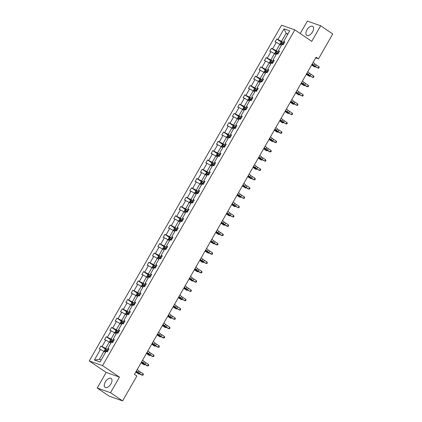 <?xml version="1.0" encoding="UTF-8"?>
<svg xmlns="http://www.w3.org/2000/svg" width="422" height="422" viewBox="0 0 422 422"><rect width="100%" height="100%" fill="white"/><g stroke="black" fill="none" stroke-linecap="round" stroke-linejoin="round"><path stroke-width="0.63" d="M110.949 383.893A5.402 2.901 -55.8 0 0 111.181 378.444A5.402 2.901 -55.8 0 0 105.342 381.931A5.402 2.901 -55.8 0 0 105.11 387.38A5.402 2.901 -55.8 0 0 110.949 383.893M312.554 31.872A5.402 2.901 -55.8 0 0 312.786 26.422A5.402 2.901 -55.8 0 0 306.947 29.904A5.402 2.901 -55.8 0 0 306.72 35.353A5.402 2.901 -55.8 0 0 312.554 31.872M97.224 388.034L110.527 392.697L119.463 377.104L106.154 372.436L97.224 388.034L109.293 396.237L122.602 400.9L136.865 375.997L134.449 374.356L316.073 57.228L318.489 58.864L332.747 33.966L320.673 25.763L307.369 21.1L300.237 33.549M106.154 372.436L89.253 360.958L281.532 25.214L294.841 29.878L102.557 365.621L89.253 360.958M110.527 392.697L122.602 400.9M105.542 352.417L103.965 351.347L99.355 359.402L94.38 359.998L100.425 349.442L99.223 349.02L100.927 346.035L105.658 349.252M103.965 351.347L100.425 349.442M110.87 343.112L109.293 342.042L105.674 348.366L100.927 346.035M102.135 346.457L105.753 340.137L104.55 339.715L106.26 336.73L110.991 339.947M116.198 333.813L114.62 332.736L111.002 339.061L106.26 336.73M107.462 337.152L111.081 330.832L109.878 330.41L111.587 327.425L116.319 330.642M121.531 324.507L119.948 323.431L116.33 329.756L111.587 327.425M112.79 327.847L116.414 321.527L115.206 321.105L116.915 318.119L121.647 321.337M126.858 315.202L125.281 314.132L121.657 320.451L116.915 318.119M118.118 318.547L121.742 312.222L120.534 311.8L122.243 308.82L126.975 312.032M132.186 305.897L130.609 304.826L126.985 311.146L122.243 308.82M123.451 309.242L127.069 302.917L125.867 302.495L127.571 299.514L132.302 302.727M137.514 296.592L135.937 295.521L132.318 301.841L127.571 299.514M128.779 299.936L132.397 293.612L131.195 293.19L132.904 290.209L137.635 293.422M142.842 287.287L141.264 286.216L137.646 292.536L132.904 290.209M134.106 290.631L137.725 284.307L136.522 283.885L138.231 280.904L142.963 284.117M148.175 277.982L146.592 276.911L142.974 283.231L138.231 280.904M139.434 281.326L143.058 275.002L141.85 274.58L143.559 271.599L148.291 274.812M153.502 268.677L151.925 267.606L148.301 273.931L143.559 271.599M144.762 272.021L148.386 265.696L147.178 265.274L148.887 262.294L153.619 265.507M158.83 259.372L157.253 258.301L153.629 264.626L148.887 262.294M150.095 262.716L153.713 256.397L152.511 255.969L154.215 252.989L158.946 256.201M164.158 250.067L162.581 248.996L158.962 255.321L154.215 252.989M155.423 253.411L159.041 247.092L157.839 246.67L159.548 243.684L164.279 246.902M169.486 240.762L167.909 239.691L164.29 246.015L159.548 243.684M160.75 244.106L164.369 237.786L163.166 237.364L164.875 234.379L169.607 237.597M174.819 231.462L173.236 230.386L169.618 236.71L164.875 234.379M166.078 234.801L169.702 228.481L168.494 228.059L170.203 225.074L174.935 228.291M180.147 222.157L178.569 221.081L174.945 227.405L170.203 225.074M171.406 225.496L175.03 219.176L173.822 218.754L175.531 215.774L180.263 218.986M185.474 212.852L183.897 211.781L180.273 218.1L175.531 215.774M176.739 216.196L180.358 209.871L179.155 209.449L180.859 206.469L185.59 209.681M190.802 203.546L189.225 202.476L185.606 208.795L180.859 206.469M182.067 206.891L185.685 200.566L184.483 200.144L186.192 197.164L190.923 200.376M196.13 194.241L194.553 193.17L190.934 199.49L186.192 197.164M187.394 197.586L191.013 191.261L189.81 190.839L191.519 187.859L196.251 191.071M201.463 184.936L199.88 183.865L196.262 190.185L191.519 187.859M192.722 188.281L196.346 181.956L195.138 181.534L196.847 178.553L201.579 181.766M206.791 175.631L205.213 174.56L201.589 180.88L196.847 178.553M198.05 178.975L201.674 172.651L200.466 172.229L202.175 169.248L206.907 172.461M212.118 166.326L210.541 165.255L206.917 171.58L202.175 169.248M203.383 169.67L207.002 163.346L205.799 162.924L207.503 159.943L212.234 163.156M217.446 157.021L215.869 155.95L212.25 162.275L207.503 159.943M208.711 160.365L212.329 154.046L211.127 153.624L212.836 150.638L217.567 153.851M222.774 147.716L221.197 146.645L217.578 152.97L212.836 150.638M214.038 151.06L217.657 144.741L216.454 144.319L218.163 141.333L222.895 144.551M228.107 138.411L226.524 137.34L222.906 143.665L218.163 141.333M219.366 141.755L222.99 135.436L221.782 135.014L223.491 132.028L228.223 135.246M233.435 129.111L231.857 128.035L228.233 134.36L223.491 132.028M224.694 132.45L228.318 126.131L227.11 125.709L228.819 122.723L233.551 125.941M238.762 119.806L237.185 118.73L233.561 125.054L228.819 122.723M230.027 123.145L233.646 116.825L232.443 116.403L234.147 113.423L238.878 116.636M244.09 110.501L242.513 109.43L238.894 115.749L234.147 113.423M235.355 113.845L238.973 107.52L237.771 107.098L239.48 104.118L244.211 107.33M249.418 101.196L247.841 100.125L244.222 106.444L239.48 104.118M240.682 104.54L244.301 98.215L243.098 97.793L244.807 94.813L249.539 98.025M254.751 91.89L253.168 90.82L249.55 97.139L244.807 94.813M246.01 95.235L249.634 88.91L248.426 88.488L250.135 85.508L254.867 88.72M260.079 82.585L258.501 81.515L254.877 87.834L250.135 85.508M251.338 85.93L254.962 79.605L253.754 79.183L255.463 76.203L260.195 79.415M265.406 73.28L263.829 72.209L260.205 78.529L255.463 76.203M256.671 76.625L260.29 70.3L259.087 69.878L260.791 66.898L265.522 70.11M270.734 63.975L269.157 62.904L265.538 69.229L260.791 66.898M261.999 67.32L265.617 60.995L264.415 60.573L266.124 57.592L270.855 60.805M276.062 54.67L274.485 53.599L270.866 59.924L266.124 57.592M267.326 58.014L270.945 51.695L269.742 51.273L271.452 48.287L276.183 51.5M281.395 45.365L279.812 44.294L276.194 50.619L271.452 48.287M272.654 48.709L276.278 42.39L275.07 41.968L276.779 38.982L281.511 42.2M287.714 34.335L286.132 33.259L281.521 41.314L276.779 38.982M277.982 39.404L284.032 28.849L289.714 30.838L283.668 41.398L284.871 41.82L283.162 44.801L281.959 44.379L278.335 50.703L279.543 51.125L277.834 54.106L276.632 53.684L273.008 60.008L274.216 60.43L272.507 63.411L271.299 62.989L267.68 69.314L268.883 69.735L267.179 72.716L265.971 72.294L262.352 78.613L263.555 79.041L261.846 82.021L260.643 81.599L257.024 87.918L258.227 88.34L256.518 91.326L255.315 90.904L251.691 97.224L252.899 97.646L251.19 100.631L249.988 100.209L246.364 106.529L247.572 106.951L245.862 109.936L244.654 109.514L241.036 115.834L242.239 116.256L240.535 119.236L239.327 118.814L235.708 125.139L236.911 125.561L235.202 128.541L233.999 128.119L230.38 134.444L231.583 134.866L229.874 137.846L228.671 137.424L225.047 143.749L226.255 144.171L224.546 147.151L223.343 146.729L219.72 153.054L220.928 153.476L219.218 156.457L218.01 156.035L214.392 162.359L215.595 162.781L213.891 165.762L212.683 165.34L209.064 171.664L210.267 172.086L208.558 175.067L207.355 174.645L203.736 180.964L204.939 181.386L203.23 184.372L202.027 183.95L198.403 190.269L199.611 190.691L197.902 193.677L196.699 193.255L193.076 199.574L194.284 199.996L192.574 202.982L191.366 202.56L187.748 208.879L188.95 209.301L187.247 212.287L186.039 211.865L182.42 218.185L183.623 218.607L181.914 221.587L180.711 221.165L177.092 227.49L178.295 227.912L176.586 230.892L175.383 230.47L171.759 236.795L172.967 237.217L171.258 240.197L170.055 239.775L166.432 246.1L167.639 246.522L165.93 249.502L164.722 249.08L161.104 255.405L162.306 255.827L160.603 258.807L159.395 258.385L155.776 264.71L156.979 265.132L155.27 268.112L154.067 267.69L150.448 274.015L151.651 274.437L149.942 277.418L148.739 276.996L145.115 283.315L146.323 283.737L144.614 286.723L143.411 286.301L139.787 292.62L140.995 293.042L139.286 296.028L138.078 295.606L134.46 301.925L135.662 302.347L133.959 305.333L132.751 304.911L129.132 311.23L130.335 311.652L128.626 314.638L127.423 314.216L123.804 320.535L125.007 320.957L123.298 323.938L122.095 323.516L118.471 329.84L119.679 330.262L117.97 333.243L116.767 332.821L113.143 339.146L114.351 339.568L112.642 342.548L111.434 342.126L107.816 348.451L109.018 348.873L107.315 351.853L106.107 351.431L100.061 361.992L94.38 359.998M107.816 348.451L108.654 349.516M104.26 351.552L104.113 351.209L105.136 349.421L106.196 349.078L108.285 350.16L105.674 348.366M109.293 342.042L105.753 340.137M113.143 339.146L113.982 340.211M109.593 342.247L109.44 341.904L110.464 340.116L111.524 339.773L113.613 340.855L111.002 339.061M114.62 332.736L111.081 330.832M118.471 329.84L119.31 330.906M118.951 331.534L116.33 329.756M119.948 323.431L116.414 321.527M123.804 320.535L124.638 321.601M124.279 322.229L121.657 320.451M125.281 314.132L121.742 312.222M129.132 311.23L129.965 312.296M129.607 312.924L126.985 311.146M130.609 304.826L127.069 302.917M134.46 301.925L135.298 302.991M130.904 305.027L130.757 304.689L131.78 302.896L132.84 302.553L134.929 303.634L132.318 301.841M135.937 295.521L132.397 293.612M139.787 292.62L140.626 293.686M136.237 295.722L136.084 295.384L137.108 293.591L138.168 293.248L140.257 294.329L137.646 292.536M141.264 286.216L137.725 284.307M145.115 283.315L145.954 284.381M145.595 285.014L142.974 283.231M146.592 276.911L143.058 275.002M150.448 274.015L151.282 275.075M150.923 275.708L148.301 273.931M151.925 267.606L148.386 265.696M155.776 264.71L156.609 265.776M152.221 267.806L152.068 267.469L153.096 265.681L154.157 265.332L156.24 266.419L153.629 264.626M157.253 258.301L153.713 256.397M161.104 255.405L161.942 256.47M157.548 258.501L157.401 258.164L158.424 256.376L159.484 256.033L161.573 257.114L158.962 255.321M162.581 248.996L159.041 247.092M166.432 246.1L167.27 247.165M166.906 247.793L164.29 246.015M167.909 239.691L164.369 237.786M171.759 236.795L172.598 237.86M172.239 238.488L169.618 236.71M173.236 230.386L169.702 228.481M177.092 227.49L177.926 228.555M177.567 229.183L174.945 227.405M178.569 221.081L175.03 219.176M182.42 218.185L183.253 219.25M178.865 221.286L178.712 220.943L179.74 219.155L180.801 218.812L182.884 219.894L180.273 218.1M183.897 211.781L180.358 209.871M187.748 208.879L188.587 209.945M184.192 211.981L184.045 211.638L185.068 209.85L186.128 209.507L188.217 210.589L185.606 208.795M189.225 202.476L185.685 200.566M193.076 199.574L193.914 200.64M193.55 201.273L190.934 199.49M194.553 193.17L191.013 191.261M198.403 190.269L199.242 191.335M198.883 191.968L196.262 190.185M199.88 183.865L196.346 181.956M203.736 180.964L204.57 182.03M204.211 182.663L201.589 180.88M205.213 174.56L201.674 172.651M209.064 171.664L209.898 172.725M209.539 173.358L206.917 171.58M210.541 165.255L207.002 163.346M214.392 162.359L215.231 163.425M214.867 164.052L212.25 162.275M215.869 155.95L212.329 154.046M219.72 153.054L220.558 154.12M220.194 154.747L217.578 152.97M221.197 146.645L217.657 144.741M225.047 143.749L225.886 144.815M225.527 145.442L222.906 143.665M226.524 137.34L222.99 135.436M230.38 134.444L231.214 135.509M230.855 136.137L228.233 134.36M231.857 128.035L228.318 126.131M235.708 125.139L236.542 126.204M236.183 126.832L233.561 125.054M237.185 118.73L233.646 116.825M241.036 115.834L241.875 116.899M241.511 117.527L238.894 115.749M242.513 109.43L238.973 107.52M246.364 106.529L247.202 107.594M246.838 108.222L244.222 106.444M247.841 100.125L244.301 98.215M251.691 97.224L252.53 98.289M248.141 100.325L247.988 99.988L249.012 98.194L250.077 97.851L252.161 98.933L249.55 97.139M253.168 90.82L249.634 88.91M257.024 87.918L257.858 88.984M253.469 91.02L253.316 90.683L254.345 88.889L255.405 88.546L257.489 89.628L254.877 87.834M258.501 81.515L254.962 79.605M262.352 78.613L263.186 79.679M258.797 81.715L258.644 81.377L259.672 79.589L260.733 79.241L262.816 80.322L260.205 78.529M263.829 72.209L260.29 70.3M267.68 69.314L268.519 70.374M268.155 71.007L265.538 69.229M269.157 62.904L265.617 60.995M273.008 60.008L273.846 61.074M273.482 61.702L270.866 59.924M274.485 53.599L270.945 51.695M278.335 50.703L279.174 51.769M274.785 53.8L274.632 53.462L275.656 51.674L276.721 51.331L278.805 52.412L276.194 50.619M279.812 44.294L276.278 42.39M283.668 41.398L284.502 42.464M119.463 377.104L102.557 365.621M294.841 29.878L311.742 41.361L320.673 25.763M315.693 57.888L318.489 58.864M99.355 359.402L101.18 360.04M280.113 44.5L279.96 44.157L280.989 42.369L282.049 42.026L284.133 43.107L281.521 41.314M287.962 33.902L286.132 33.259L284.032 28.849M313.113 62.393L314.765 63.859A3.46 0.411 -150.2 0 0 316.263 64.93L318.953 66.629L318.098 68.121L318.89 68.09L319.232 67.494L318.953 66.629M312.259 63.886L313.91 65.352A3.46 0.411 -150.2 0 0 315.408 66.423L318.098 68.121L314.796 66.296A5.191 0.617 29.8 0 1 312.554 64.693L312.053 64.244M283.484 44.241L281.727 43.292L281.316 44.009L282.239 44.479M282.012 44.479L282.423 43.767L283.431 44.331M311.626 64.993A3.46 0.411 29.8 0 1 311.9 65.194L314.954 67.109L313.045 65.684A5.191 0.617 -150.2 0 0 311.742 64.782M315.477 66.723L314.954 67.109L315.255 66.586M307.786 71.698L309.437 73.164A3.46 0.411 -150.2 0 0 310.93 74.235L313.625 75.934L312.771 77.426L313.562 77.395L313.899 76.799L313.625 75.934M306.931 73.185L308.582 74.657A3.46 0.411 -150.2 0 0 310.08 75.728L312.771 77.426L309.468 75.601A5.191 0.617 29.8 0 1 307.227 73.998L306.72 73.549M302.458 81.003L304.109 82.469A3.46 0.411 -150.2 0 0 305.602 83.54L308.297 85.239L307.443 86.732L308.229 86.7L308.572 86.104L308.297 85.239M301.603 82.49L303.254 83.962A3.46 0.411 -150.2 0 0 304.747 85.033L307.443 86.732L306.831 86.605L304.141 84.906A5.191 0.617 29.8 0 1 301.894 83.303L301.392 82.854M278.156 53.547L276.399 52.597L275.988 53.314L276.911 53.784M276.684 53.784L277.096 53.066L278.103 53.636M306.293 74.298A3.46 0.411 29.8 0 1 306.572 74.499L309.627 76.414L307.717 74.984A5.191 0.617 -150.2 0 0 306.414 74.087M310.144 76.029L309.627 76.414L309.927 75.891M269.458 63.105L269.305 62.767L270.328 60.979L271.388 60.631L273.477 61.717M272.828 62.846L271.072 61.902L270.66 62.62L271.578 63.089M271.357 63.089L271.763 62.372L272.776 62.941M300.965 83.603A3.46 0.411 29.8 0 1 301.245 83.804L304.299 85.719L302.389 84.289A5.191 0.617 -150.2 0 0 301.086 83.392M304.816 85.334L304.299 85.719L304.6 85.197M297.125 90.308L298.776 91.774A3.46 0.411 -150.2 0 0 300.274 92.845L302.964 94.544L302.115 96.037L302.901 96.005L303.244 95.409L302.964 94.544M296.27 91.796L297.921 93.267A3.46 0.411 -150.2 0 0 299.42 94.333L302.115 96.037L298.813 94.211A5.191 0.617 29.8 0 1 296.566 92.608L296.065 92.16M264.125 72.41L263.977 72.072L265 70.284L266.06 69.936L268.149 71.023M267.501 72.151L265.739 71.207L265.332 71.919L266.25 72.389M266.029 72.394L266.435 71.677L267.448 72.246M295.637 92.909A3.46 0.411 29.8 0 1 295.912 93.104L298.971 95.024L297.062 93.594A5.191 0.617 -150.2 0 0 295.759 92.698M299.488 94.639L298.971 95.024L299.272 94.502M291.797 99.613L293.448 101.08A3.46 0.411 -150.2 0 0 294.946 102.15L297.637 103.849L296.782 105.342L297.573 105.31L297.916 104.709L297.637 103.849M290.943 101.101L292.594 102.572A3.46 0.411 -150.2 0 0 294.092 103.638L296.782 105.342L293.485 103.517A5.191 0.617 29.8 0 1 291.238 101.913L290.737 101.465M262.167 81.457L260.411 80.512L260.005 81.224L260.923 81.694M260.696 81.699L261.107 80.982L262.115 81.551M290.31 102.208A3.46 0.411 29.8 0 1 290.584 102.409L292.499 103.838L293.643 104.329L291.729 102.899A5.191 0.617 -150.2 0 0 290.426 102.003M294.16 103.944L293.643 104.329L293.939 103.801M286.469 108.913L288.12 110.385A3.46 0.411 -150.2 0 0 289.619 111.455L292.309 113.154L291.454 114.647L292.246 114.61L292.588 114.014L292.309 113.154M285.615 110.406L287.266 111.877A3.46 0.411 -150.2 0 0 288.764 112.943L291.454 114.647L288.152 112.822A5.191 0.617 29.8 0 1 285.91 111.218L285.409 110.77M256.84 90.762L255.083 89.817L254.672 90.53L255.595 90.999M255.368 91.004L255.779 90.287L256.787 90.857M284.982 111.513A3.46 0.411 29.8 0 1 285.256 111.714L288.31 113.634L286.401 112.205A5.191 0.617 -150.2 0 0 285.098 111.308M288.833 113.249L288.31 113.634L288.611 113.107M281.142 118.218L282.793 119.69A3.46 0.411 -150.2 0 0 284.286 120.761L286.981 122.459L286.127 123.952L286.918 123.915L287.255 123.319L286.981 122.459M280.287 119.711L281.938 121.177A3.46 0.411 -150.2 0 0 283.436 122.248L286.127 123.952L282.824 122.122A5.191 0.617 29.8 0 1 280.583 120.518L280.076 120.075M251.512 100.067L249.755 99.117L249.344 99.835L250.267 100.304M250.04 100.309L250.452 99.592L251.459 100.162M279.649 120.819A3.46 0.411 29.8 0 1 279.928 121.019L281.838 122.449L282.983 122.934L281.073 121.51A5.191 0.617 -150.2 0 0 279.77 120.613M283.5 122.549L282.983 122.934L283.283 122.412M275.814 127.523L277.465 128.995A3.46 0.411 -150.2 0 0 278.958 130.06L281.653 131.764L280.799 133.252L281.585 133.22L281.928 132.624L281.653 131.764M274.959 129.016L276.61 130.482A3.46 0.411 -150.2 0 0 278.103 131.553L280.799 133.252L280.187 133.13L277.497 131.427A5.191 0.617 29.8 0 1 275.249 129.823L274.748 129.38M242.814 109.63L242.661 109.287L243.684 107.499L244.744 107.156L246.833 108.238M246.184 109.372L244.428 108.422L244.016 109.14L244.934 109.609M244.713 109.614L245.119 108.897L246.131 109.467M274.321 130.124A3.46 0.411 29.8 0 1 274.601 130.324L276.51 131.754L277.655 132.239L275.745 130.815A5.191 0.617 -150.2 0 0 274.442 129.918M278.172 131.854L277.655 132.239L277.956 131.717M270.481 136.828L272.132 138.3A3.46 0.411 -150.2 0 0 273.63 139.365L276.32 141.069L275.471 142.557L276.257 142.525L276.6 141.929L276.32 141.069M269.626 138.321L271.277 139.787A3.46 0.411 -150.2 0 0 272.776 140.858L275.471 142.557L274.859 142.436L272.169 140.732A5.191 0.617 29.8 0 1 269.922 139.128L269.421 138.685M237.48 118.935L237.333 118.593L238.356 116.804L239.416 116.461L241.505 117.543M240.857 118.677L239.095 117.727L238.688 118.445L239.606 118.914M239.385 118.914L239.791 118.202L240.804 118.772M268.993 139.429A3.46 0.411 29.8 0 1 269.268 139.629L272.327 141.544L270.418 140.12A5.191 0.617 -150.2 0 0 269.115 139.223M272.844 141.159L272.327 141.544L272.628 141.022M265.153 146.133L266.804 147.605A3.46 0.411 -150.2 0 0 268.302 148.671L270.993 150.374L270.138 151.862L270.929 151.83L271.272 151.234L270.993 150.374M264.299 147.626L265.95 149.093A3.46 0.411 -150.2 0 0 267.448 150.163L270.138 151.862L269.531 151.741L266.841 150.037A5.191 0.617 29.8 0 1 264.594 148.433L264.093 147.985M259.825 155.438L261.476 156.905A3.46 0.411 -150.2 0 0 262.975 157.976L265.665 159.674L264.81 161.167L265.602 161.135L265.944 160.539L265.665 159.674M258.971 156.931L260.622 158.398A3.46 0.411 -150.2 0 0 262.12 159.469L264.81 161.167L261.508 159.342A5.191 0.617 29.8 0 1 259.266 157.738L258.765 157.29M254.498 164.744L256.149 166.21A3.46 0.411 -150.2 0 0 257.642 167.281L260.337 168.979L259.483 170.472L260.274 170.441L260.611 169.844L260.337 168.979M253.643 166.236L255.294 167.703A3.46 0.411 -150.2 0 0 256.792 168.774L259.483 170.472L256.18 168.647A5.191 0.617 29.8 0 1 253.938 167.043L253.432 166.595M249.17 174.049L250.821 175.515A3.46 0.411 -150.2 0 0 252.314 176.586L255.009 178.284L254.155 179.777L254.941 179.746L255.284 179.15L255.009 178.284M248.315 175.536L249.966 177.008A3.46 0.411 -150.2 0 0 251.459 178.079L254.155 179.777L253.543 179.651L250.853 177.952A5.191 0.617 29.8 0 1 248.605 176.349L248.104 175.9M243.837 183.354L245.488 184.82A3.46 0.411 -150.2 0 0 246.986 185.891L249.676 187.59L248.827 189.082L249.613 189.051L249.956 188.455L249.676 187.59M242.982 184.841L244.633 186.313A3.46 0.411 -150.2 0 0 246.131 187.384L248.827 189.082L248.215 188.956L245.525 187.257A5.191 0.617 29.8 0 1 243.278 185.654L242.777 185.205M238.509 192.659L240.16 194.125A3.46 0.411 -150.2 0 0 241.658 195.196L244.349 196.895L243.494 198.387L244.285 198.356L244.628 197.76L244.349 196.895M237.655 194.146L239.306 195.618A3.46 0.411 -150.2 0 0 240.804 196.684L243.494 198.387L240.197 196.562A5.191 0.617 29.8 0 1 237.95 194.959L237.449 194.51M233.181 201.964L234.832 203.43A3.46 0.411 -150.2 0 0 236.331 204.501L239.021 206.2L238.166 207.693L238.957 207.656L239.3 207.06L239.021 206.2M232.327 203.451L233.978 204.923A3.46 0.411 -150.2 0 0 235.476 205.989L238.166 207.693L234.864 205.867A5.191 0.617 29.8 0 1 232.622 204.264L232.121 203.815M227.854 211.264L229.505 212.735A3.46 0.411 -150.2 0 0 230.998 213.806L233.693 215.505L232.838 216.998L233.63 216.961L233.967 216.365L233.693 215.505M226.999 212.757L228.65 214.228A3.46 0.411 -150.2 0 0 230.148 215.294L232.838 216.998L229.536 215.173A5.191 0.617 29.8 0 1 227.294 213.569L226.788 213.121M222.526 220.569L224.177 222.041A3.46 0.411 -150.2 0 0 225.67 223.106L228.365 224.81L227.511 226.297L228.297 226.266L228.64 225.67L228.365 224.81M221.671 222.062L223.322 223.528A3.46 0.411 -150.2 0 0 224.815 224.599L227.511 226.297L226.899 226.176L224.209 224.472A5.191 0.617 29.8 0 1 221.961 222.869L221.46 222.426M217.193 229.874L218.844 231.346A3.46 0.411 -150.2 0 0 220.342 232.411L223.032 234.115L222.183 235.603L222.969 235.571L223.312 234.975L223.032 234.115M216.338 231.367L217.989 232.833A3.46 0.411 -150.2 0 0 219.487 233.904L222.183 235.603L221.571 235.481L218.881 233.777A5.191 0.617 29.8 0 1 216.634 232.174L216.133 231.731M232.153 128.241L232 127.898L233.028 126.109L234.089 125.767L236.172 126.848M235.523 127.982L233.767 127.033L233.361 127.75L234.279 128.219M234.052 128.219L234.463 127.507L235.471 128.072M263.666 148.734A3.46 0.411 29.8 0 1 263.94 148.934L265.855 150.359L266.999 150.849L265.085 149.425A5.191 0.617 -150.2 0 0 263.782 148.528M267.516 150.464L266.999 150.849L267.295 150.327M226.825 137.546L226.672 137.203L227.701 135.415L228.761 135.072L230.845 136.153M230.196 137.287L228.439 136.338L228.028 137.055L228.951 137.525M228.724 137.525L229.135 136.812L230.143 137.377M258.338 158.039A3.46 0.411 29.8 0 1 258.612 158.239L260.522 159.664L261.666 160.154L259.757 158.73A5.191 0.617 -150.2 0 0 258.454 157.833M262.189 159.769L261.666 160.154L261.967 159.632M221.497 146.851L221.344 146.508L222.368 144.72L223.433 144.377L225.517 145.458M224.868 146.592L223.111 145.643L222.7 146.36L223.623 146.83M223.396 146.83L223.808 146.117L224.815 146.682M253.005 167.344A3.46 0.411 29.8 0 1 253.284 167.545L255.194 168.969L256.339 169.459L254.429 168.035A5.191 0.617 -150.2 0 0 253.126 167.133M256.856 169.074L256.339 169.459L256.639 168.937M216.169 156.151L216.017 155.813L217.04 154.025L218.1 153.682L220.189 154.763M219.54 155.897L217.784 154.948L217.372 155.665L218.29 156.135M218.068 156.135L218.475 155.417L219.487 155.987M247.677 176.649A3.46 0.411 29.8 0 1 247.957 176.85L251.011 178.764L249.101 177.335A5.191 0.617 -150.2 0 0 247.798 176.438M251.528 178.379L251.011 178.764L251.312 178.242M210.836 165.456L210.689 165.118L211.712 163.33L212.772 162.982L214.861 164.068M214.212 165.197L212.451 164.253L212.044 164.97L212.962 165.44M212.741 165.44L213.147 164.722L214.16 165.292M242.349 185.954A3.46 0.411 29.8 0 1 242.624 186.155L245.683 188.07L243.774 186.64A5.191 0.617 -150.2 0 0 242.471 185.743M246.2 187.684L245.683 188.07L245.984 187.547M205.509 174.761L205.356 174.423L206.384 172.635L207.445 172.287L209.528 173.373M208.879 174.502L207.123 173.558L206.717 174.27L207.635 174.74M207.408 174.745L207.819 174.028L208.827 174.597M237.022 195.259A3.46 0.411 29.8 0 1 237.296 195.455L239.211 196.884L240.355 197.375L238.441 195.945A5.191 0.617 -150.2 0 0 237.138 195.048M240.872 196.99L240.355 197.375L240.651 196.852M200.181 184.066L200.028 183.728L201.057 181.94L202.117 181.592L204.201 182.673M203.552 183.807L201.795 182.863L201.384 183.575L202.307 184.045M202.08 184.05L202.491 183.333L203.499 183.902M231.694 204.559A3.46 0.411 29.8 0 1 231.968 204.76L233.878 206.189L235.022 206.68L233.113 205.25A5.191 0.617 -150.2 0 0 231.81 204.353M235.545 206.295L235.022 206.68L235.323 206.152M194.853 193.371L194.7 193.033L195.724 191.24L196.789 190.897L198.873 191.978M198.224 193.112L196.467 192.168L196.056 192.88L196.979 193.35M196.752 193.355L197.164 192.638L198.171 193.207M226.361 213.864A3.46 0.411 29.8 0 1 226.64 214.065L228.55 215.494L229.695 215.985L227.785 214.555A5.191 0.617 -150.2 0 0 226.482 213.659M230.212 215.6L229.695 215.985L229.995 215.457M189.525 202.676L189.373 202.338L190.396 200.545L191.456 200.202L193.545 201.283M192.896 202.418L191.14 201.468L190.728 202.185L191.646 202.655M191.424 202.66L191.831 201.943L192.843 202.513M221.033 223.169A3.46 0.411 29.8 0 1 221.313 223.37L223.222 224.799L224.367 225.285L222.457 223.86A5.191 0.617 -150.2 0 0 221.154 222.964M224.884 224.9L224.367 225.285L224.668 224.762M187.568 211.723L185.807 210.773L185.4 211.491L186.318 211.96M186.097 211.965L186.503 211.248L187.516 211.818M215.705 232.475A3.46 0.411 29.8 0 1 215.98 232.675L217.894 234.105L219.039 234.59L217.13 233.166A5.191 0.617 -150.2 0 0 215.827 232.269M219.556 234.205L219.039 234.59L219.34 234.068M211.865 239.179L213.516 240.651A3.46 0.411 -150.2 0 0 215.014 241.716L217.705 243.42L216.85 244.908L217.641 244.876L217.984 244.28L217.705 243.42M211.011 240.672L212.662 242.138A3.46 0.411 -150.2 0 0 214.16 243.209L216.85 244.908L216.243 244.786L213.553 243.083A5.191 0.617 29.8 0 1 211.306 241.479L210.805 241.036M182.235 221.028L180.479 220.078L180.073 220.796L180.991 221.265M180.764 221.265L181.175 220.553L182.183 221.123M210.378 241.78A3.46 0.411 29.8 0 1 210.652 241.98L213.711 243.895L211.797 242.471A5.191 0.617 -150.2 0 0 210.494 241.574M214.228 243.51L213.711 243.895L214.007 243.373M206.537 248.484L208.188 249.956A3.46 0.411 -150.2 0 0 209.687 251.021L212.377 252.725L211.522 254.213L212.313 254.181L212.656 253.585L212.377 252.725M205.683 249.977L207.334 251.443A3.46 0.411 -150.2 0 0 208.832 252.514L211.522 254.213L210.916 254.091L208.22 252.388A5.191 0.617 29.8 0 1 205.978 250.784L205.477 250.336M173.537 230.591L173.384 230.248L174.413 228.46L175.473 228.117L177.556 229.199M176.908 230.333L175.151 229.383L174.74 230.101L175.663 230.57M175.436 230.57L175.847 229.858L176.855 230.423M205.05 251.085A3.46 0.411 29.8 0 1 205.324 251.285L208.378 253.2L206.469 251.776A5.191 0.617 -150.2 0 0 205.166 250.879M208.901 252.815L208.378 253.2L208.679 252.678M201.21 257.789L202.861 259.256A3.46 0.411 -150.2 0 0 204.353 260.327L207.049 262.025L206.194 263.518L206.986 263.486L207.323 262.89L207.049 262.025M200.355 259.282L202.006 260.749A3.46 0.411 -150.2 0 0 203.504 261.819L206.194 263.518L202.892 261.693A5.191 0.617 29.8 0 1 200.65 260.089L200.144 259.641M168.209 239.896L168.056 239.554L169.08 237.765L170.145 237.422L172.229 238.504M171.58 239.638L169.823 238.688L169.412 239.406L170.335 239.875M170.108 239.875L170.52 239.163L171.527 239.728M199.717 260.39A3.46 0.411 29.8 0 1 199.996 260.59L201.906 262.015L203.051 262.505L201.141 261.081A5.191 0.617 -150.2 0 0 199.838 260.184M203.568 262.12L203.051 262.505L203.351 261.983M195.882 267.094L197.533 268.561A3.46 0.411 -150.2 0 0 199.026 269.632L201.721 271.33L200.867 272.823L201.653 272.791L201.996 272.195L201.721 271.33M195.027 268.587L196.678 270.054A3.46 0.411 -150.2 0 0 198.171 271.124L200.867 272.823L200.255 272.696L197.565 270.998A5.191 0.617 29.8 0 1 195.317 269.394L194.816 268.946M162.881 249.202L162.728 248.859L163.752 247.07L164.812 246.728L166.901 247.809M166.252 248.943L164.496 247.994L164.084 248.711L165.002 249.18M164.78 249.18L165.187 248.468L166.199 249.033M194.389 269.695A3.46 0.411 29.8 0 1 194.669 269.895L196.578 271.32L197.723 271.81L195.813 270.386A5.191 0.617 -150.2 0 0 194.51 269.484M198.24 271.425L197.723 271.81L198.023 271.288M190.549 276.399L192.2 277.866A3.46 0.411 -150.2 0 0 193.698 278.937L196.388 280.635L195.539 282.128L196.325 282.096L196.668 281.5L196.388 280.635M189.694 277.887L191.345 279.359A3.46 0.411 -150.2 0 0 192.843 280.43L195.539 282.128L194.927 282.002L192.237 280.303A5.191 0.617 29.8 0 1 189.99 278.699L189.489 278.251M160.924 258.248L159.163 257.299L158.756 258.016L159.674 258.486M159.453 258.486L159.859 257.768L160.872 258.338M189.061 279A3.46 0.411 29.8 0 1 189.336 279.2L192.395 281.115L190.486 279.686A5.191 0.617 -150.2 0 0 189.183 278.789M192.912 280.73L192.395 281.115L192.696 280.593M185.221 285.705L186.872 287.171A3.46 0.411 -150.2 0 0 188.37 288.242L191.06 289.94L190.206 291.433L190.997 291.402L191.34 290.805L191.06 289.94M184.367 287.192L186.018 288.664A3.46 0.411 -150.2 0 0 187.516 289.735L190.206 291.433L186.909 289.608A5.191 0.617 29.8 0 1 184.662 288.004L184.161 287.556M155.591 267.548L153.835 266.604L153.429 267.321L154.346 267.791M154.12 267.791L154.531 267.073L155.539 267.643M183.734 288.305A3.46 0.411 29.8 0 1 184.008 288.506L187.067 290.42L185.152 288.991A5.191 0.617 -150.2 0 0 183.85 288.094M187.584 290.035L187.067 290.42L187.363 289.898M179.893 295.01L181.544 296.476A3.46 0.411 -150.2 0 0 183.042 297.547L185.733 299.245L184.878 300.738L185.669 300.707L186.012 300.105L185.733 299.245M179.039 296.497L180.69 297.969A3.46 0.411 -150.2 0 0 182.188 299.034L184.878 300.738L181.576 298.913A5.191 0.617 29.8 0 1 179.334 297.31L178.833 296.861M146.893 277.112L146.74 276.774L147.769 274.986L148.829 274.638L150.912 275.724M150.264 276.853L148.507 275.909L148.096 276.621L149.019 277.09M148.792 277.096L149.203 276.378L150.211 276.948M178.406 297.61A3.46 0.411 29.8 0 1 178.68 297.805L180.59 299.235L181.734 299.726L179.825 298.296A5.191 0.617 -150.2 0 0 178.522 297.399M182.257 299.34L181.734 299.726L182.035 299.198M174.566 304.309L176.217 305.781A3.46 0.411 -150.2 0 0 177.709 306.852L180.405 308.551L179.55 310.043L180.342 310.006L180.679 309.41L180.405 308.551M173.711 305.802L175.362 307.274A3.46 0.411 -150.2 0 0 176.86 308.34L179.55 310.043L176.248 308.218A5.191 0.617 29.8 0 1 174.006 306.615L173.5 306.166M141.565 286.417L141.412 286.079L142.436 284.286L143.501 283.943L145.585 285.024M144.936 286.158L143.179 285.214L142.768 285.926L143.691 286.396M143.464 286.401L143.876 285.683L144.883 286.253M173.073 306.91A3.46 0.411 29.8 0 1 173.352 307.111L176.407 309.031L174.497 307.601A5.191 0.617 -150.2 0 0 173.194 306.704M176.923 308.646L176.407 309.031L176.707 308.503M169.238 313.615L170.889 315.086A3.46 0.411 -150.2 0 0 172.382 316.157L175.077 317.856L174.223 319.348L175.009 319.312L175.352 318.716L175.077 317.856M168.383 315.107L170.034 316.579A3.46 0.411 -150.2 0 0 171.527 317.645L174.223 319.348L170.921 317.523A5.191 0.617 29.8 0 1 168.679 315.914L168.172 315.471M139.608 295.463L137.852 294.519L137.44 295.231L138.358 295.701M138.136 295.706L138.543 294.989L139.555 295.558M167.745 316.215A3.46 0.411 29.8 0 1 168.025 316.416L169.934 317.845L171.079 318.33L169.169 316.906A5.191 0.617 -150.2 0 0 167.866 316.009M171.596 317.951L171.079 318.33L171.379 317.808M163.905 322.92L165.556 324.391A3.46 0.411 -150.2 0 0 167.054 325.457L169.744 327.161L168.895 328.648L169.681 328.617L170.024 328.021L169.744 327.161M163.05 324.412L164.701 325.879A3.46 0.411 -150.2 0 0 166.199 326.95L168.895 328.648L168.283 328.527L165.593 326.823A5.191 0.617 29.8 0 1 163.346 325.22L162.845 324.776M134.28 304.768L132.519 303.819L132.112 304.536L133.03 305.006M132.809 305.011L133.215 304.294L134.228 304.863M162.417 325.52A3.46 0.411 29.8 0 1 162.692 325.721L164.606 327.15L165.751 327.636L163.841 326.211A5.191 0.617 -150.2 0 0 162.539 325.315M166.268 327.25L165.751 327.636L166.052 327.113M158.577 332.225L160.228 333.697A3.46 0.411 -150.2 0 0 161.726 334.762L164.416 336.466L163.562 337.953L164.353 337.922L164.696 337.326L164.416 336.466M157.722 333.718L159.374 335.184A3.46 0.411 -150.2 0 0 160.872 336.255L163.562 337.953L162.955 337.832L160.265 336.128A5.191 0.617 29.8 0 1 158.018 334.525L157.517 334.082M125.577 314.332L125.424 313.989L126.452 312.201L127.513 311.858L129.596 312.939M128.947 314.073L127.191 313.124L126.785 313.841L127.702 314.311M127.476 314.316L127.887 313.599L128.895 314.168M157.089 334.825A3.46 0.411 29.8 0 1 157.364 335.026L159.279 336.455L160.423 336.941L158.508 335.516A5.191 0.617 -150.2 0 0 157.206 334.62M160.94 336.556L160.423 336.941L160.719 336.418M153.249 341.53L154.9 343.002A3.46 0.411 -150.2 0 0 156.398 344.067L159.089 345.771L158.234 347.259L159.025 347.227L159.368 346.631L159.089 345.771M152.395 343.023L154.046 344.489A3.46 0.411 -150.2 0 0 155.544 345.56L158.234 347.259L157.628 347.137L154.932 345.433A5.191 0.617 29.8 0 1 152.69 343.83L152.189 343.387M120.249 323.637L120.096 323.294L121.125 321.506L122.185 321.163L124.268 322.244M123.62 323.379L121.863 322.429L121.452 323.147L122.375 323.616M122.148 323.616L122.559 322.904L123.567 323.474M151.762 344.13A3.46 0.411 29.8 0 1 152.036 344.331L153.946 345.755L155.09 346.246L153.181 344.821A5.191 0.617 -150.2 0 0 151.878 343.925M155.612 345.861L155.09 346.246L155.391 345.723M147.922 350.835L149.573 352.301A3.46 0.411 -150.2 0 0 151.065 353.372L153.761 355.076L152.906 356.564L153.698 356.532L154.035 355.936L153.761 355.076M147.067 352.328L148.718 353.794A3.46 0.411 -150.2 0 0 150.216 354.865L152.906 356.564L152.3 356.442L149.604 354.738A5.191 0.617 29.8 0 1 147.362 353.135L146.856 352.686M114.921 332.942L114.768 332.599L115.792 330.811L116.857 330.468L118.941 331.55M118.292 332.684L116.535 331.734L116.124 332.452L117.047 332.921M116.82 332.921L117.232 332.209L118.239 332.773M146.429 353.436A3.46 0.411 29.8 0 1 146.708 353.636L148.618 355.06L149.763 355.551L147.853 354.127A5.191 0.617 -150.2 0 0 146.55 353.23M150.279 355.166L149.763 355.551L150.063 355.029M142.594 360.14L144.245 361.607A3.46 0.411 -150.2 0 0 145.738 362.677L148.433 364.376L147.579 365.869L148.365 365.837L148.708 365.241L148.433 364.376M141.739 361.633L143.39 363.099A3.46 0.411 -150.2 0 0 144.883 364.17L147.579 365.869L146.967 365.742L144.277 364.044A5.191 0.617 29.8 0 1 142.035 362.44L141.528 361.992M112.964 341.989L111.208 341.039L110.796 341.757L111.714 342.226M111.492 342.226L111.899 341.514L112.911 342.078M141.101 362.741A3.46 0.411 29.8 0 1 141.381 362.941L143.29 364.365L144.435 364.856L142.525 363.432A5.191 0.617 -150.2 0 0 141.222 362.535M144.952 364.471L144.435 364.856L144.735 364.334M137.261 369.445L138.912 370.912A3.46 0.411 -150.2 0 0 140.41 371.982L143.1 373.681L142.251 375.174L143.037 375.142L143.38 374.546L143.1 373.681M136.406 370.938L138.057 372.404A3.46 0.411 -150.2 0 0 139.555 373.475L142.251 375.174L141.639 375.047L138.949 373.349A5.191 0.617 29.8 0 1 136.702 371.745L136.2 371.297M107.636 351.294L105.875 350.344L105.468 351.062L106.386 351.531M106.165 351.531L106.571 350.814L107.584 351.384M135.773 372.046A3.46 0.411 29.8 0 1 136.048 372.246L139.107 374.161L137.197 372.737A5.191 0.617 -150.2 0 0 135.895 371.835M139.624 373.776L139.107 374.161L139.408 373.639M314.765 63.859L313.91 65.352M316.263 64.93L315.408 66.423M282.023 42.031L280.472 44.743M283.405 42.691L282.756 43.825M313.045 65.684L313.282 65.273M282.423 43.767L281.727 43.292M309.437 73.164L308.582 74.657M310.93 74.235L310.08 75.728M304.109 82.469L303.254 83.962M305.602 83.54L304.747 85.033M276.69 51.336L275.139 54.042M278.077 51.996L277.428 53.125M307.717 74.984L307.954 74.578M277.096 53.066L276.399 52.597M271.362 60.641L269.811 63.347M272.744 61.301L272.095 62.43M302.389 84.289L302.621 83.878M271.763 62.372L271.072 61.902M298.776 91.774L297.921 93.267M300.274 92.845L299.42 94.333M266.034 69.946L264.483 72.653M267.416 70.601L266.767 71.735M297.062 93.594L297.294 93.183M266.435 71.677L265.739 71.207M293.448 101.08L292.594 102.572M294.946 102.15L294.092 103.638M260.706 79.252L259.155 81.958M262.088 79.906L261.44 81.04M291.729 102.899L291.966 102.488M261.107 80.982L260.411 80.512M288.12 110.385L287.266 111.877M289.619 111.455L288.764 112.943M255.379 88.557L253.828 91.263M256.761 89.211L256.112 90.345M286.401 112.205L286.638 111.793M255.779 90.287L255.083 89.817M282.793 119.69L281.938 121.177M284.286 120.761L283.436 122.248M250.046 97.862L248.495 100.568M251.433 98.516L250.784 99.65M281.073 121.51L281.31 121.098M250.452 99.592L249.755 99.117M277.465 128.995L276.61 130.482M278.958 130.06L278.103 131.553M244.718 107.167L243.167 109.873M246.1 107.821L245.451 108.955M275.745 130.815L275.977 130.403M245.119 108.897L244.428 108.422M272.132 138.3L271.277 139.787M273.63 139.365L272.776 140.858M239.39 116.467L237.839 119.178M240.772 117.126L240.123 118.26M270.418 140.12L270.65 139.708M239.791 118.202L239.095 117.727M266.804 147.605L265.95 149.093M268.302 148.671L267.448 150.163M261.476 156.905L260.622 158.398M262.975 157.976L262.12 159.469M256.149 166.21L255.294 167.703M257.642 167.281L256.792 168.774M250.821 175.515L249.966 177.008M252.314 176.586L251.459 178.079M245.488 184.82L244.633 186.313M246.986 185.891L246.131 187.384M240.16 194.125L239.306 195.618M241.658 195.196L240.804 196.684M234.832 203.43L233.978 204.923M236.331 204.501L235.476 205.989M229.505 212.735L228.65 214.228M230.998 213.806L230.148 215.294M224.177 222.041L223.322 223.528M225.67 223.106L224.815 224.599M218.844 231.346L217.989 232.833M220.342 232.411L219.487 233.904M234.062 125.772L232.511 128.483M235.444 126.431L234.796 127.565M265.085 149.425L265.322 149.013M234.463 127.507L233.767 127.033M228.735 135.077L227.184 137.788M230.117 135.736L229.468 136.87M259.757 158.73L259.994 158.319M229.135 136.812L228.439 136.338M223.402 144.382L221.851 147.093M224.789 145.041L224.14 146.176M254.429 168.035L254.666 167.624M223.808 146.117L223.111 145.643M218.074 153.687L216.523 156.393M219.456 154.346L218.807 155.475M249.101 177.335L249.333 176.929M218.475 155.417L217.784 154.948M212.746 162.992L211.195 165.698M214.128 163.652L213.479 164.78M243.774 186.64L244.006 186.229M213.147 164.722L212.451 164.253M207.418 172.297L205.867 175.003M208.8 172.951L208.151 174.086M238.441 195.945L238.678 195.534M207.819 174.028L207.123 173.558M202.091 181.602L200.54 184.308M203.473 182.257L202.824 183.391M233.113 205.25L233.35 204.839M202.491 183.333L201.795 182.863M196.757 190.908L195.207 193.614M198.145 191.562L197.496 192.696M227.785 214.555L228.022 214.144M197.164 192.638L196.467 192.168M191.43 200.213L189.879 202.919M192.812 200.867L192.163 202.001M222.457 223.86L222.689 223.449M191.831 201.943L191.14 201.468M186.102 209.518L184.551 212.224M187.484 210.172L186.835 211.306M217.13 233.166L217.362 232.754M186.503 211.248L185.807 210.773M213.516 240.651L212.662 242.138M215.014 241.716L214.16 243.209M180.774 218.818L179.223 221.529M182.156 219.477L181.507 220.611M211.797 242.471L212.034 242.059M181.175 220.553L180.479 220.078M208.188 249.956L207.334 251.443M209.687 251.021L208.832 252.514M175.447 228.123L173.896 230.834M176.829 228.782L176.18 229.916M206.469 251.776L206.706 251.364M175.847 229.858L175.151 229.383M202.861 259.256L202.006 260.749M204.353 260.327L203.504 261.819M170.113 237.428L168.563 240.139M171.501 238.087L170.852 239.221M201.141 261.081L201.378 260.669M170.52 239.163L169.823 238.688M197.533 268.561L196.678 270.054M199.026 269.632L198.171 271.124M164.786 246.733L163.235 249.444M166.168 247.392L165.519 248.526M195.813 270.386L196.045 269.974M165.187 248.468L164.496 247.994M192.2 277.866L191.345 279.359M193.698 278.937L192.843 280.43M159.458 256.038L157.907 258.744M160.84 256.697L160.191 257.826M190.486 279.686L190.718 279.28M159.859 257.768L159.163 257.299M186.872 287.171L186.018 288.664M188.37 288.242L187.516 289.735M154.13 265.343L152.579 268.049M155.512 266.002L154.863 267.131M185.152 288.991L185.39 288.579M154.531 267.073L153.835 266.604M181.544 296.476L180.69 297.969M183.042 297.547L182.188 299.034M148.802 274.648L147.252 277.354M150.185 275.302L149.536 276.436M179.825 298.296L180.062 297.885M149.203 276.378L148.507 275.909M176.217 305.781L175.362 307.274M177.709 306.852L176.86 308.34M143.469 283.953L141.919 286.659M144.857 284.607L144.208 285.741M174.497 307.601L174.734 307.19M143.876 285.683L143.179 285.214M170.889 315.086L170.034 316.579M172.382 316.157L171.527 317.645M138.142 293.258L136.591 295.964M139.524 293.912L138.875 295.047M169.169 316.906L169.401 316.495M138.543 294.989L137.852 294.519M165.556 324.391L164.701 325.879M167.054 325.457L166.199 326.95M132.814 302.563L131.263 305.27M134.196 303.218L133.547 304.352M163.841 326.211L164.074 325.8M133.215 304.294L132.519 303.819M160.228 333.697L159.374 335.184M161.726 334.762L160.872 336.255M127.486 311.869L125.935 314.575M128.868 312.523L128.219 313.657M158.508 335.516L158.746 335.105M127.887 313.599L127.191 313.124M154.9 343.002L154.046 344.489M156.398 344.067L155.544 345.56M122.158 321.168L120.608 323.88M123.54 321.828L122.892 322.962M153.181 344.821L153.418 344.41M122.559 322.904L121.863 322.429M149.573 352.301L148.718 353.794M151.065 353.372L150.216 354.865M116.825 330.473L115.275 333.185M118.213 331.133L117.564 332.267M147.853 354.127L148.09 353.715M117.232 332.209L116.535 331.734M144.245 361.607L143.39 363.099M145.738 362.677L144.883 364.17M111.498 339.779L109.947 342.49M112.88 340.438L112.231 341.572M142.525 363.432L142.757 363.02M111.899 341.514L111.208 341.039M138.912 370.912L138.057 372.404M140.41 371.982L139.555 373.475M106.17 349.084L104.619 351.795M107.552 349.743L106.903 350.877M137.197 372.737L137.43 372.325M106.571 350.814L105.875 350.344"/></g></svg>

